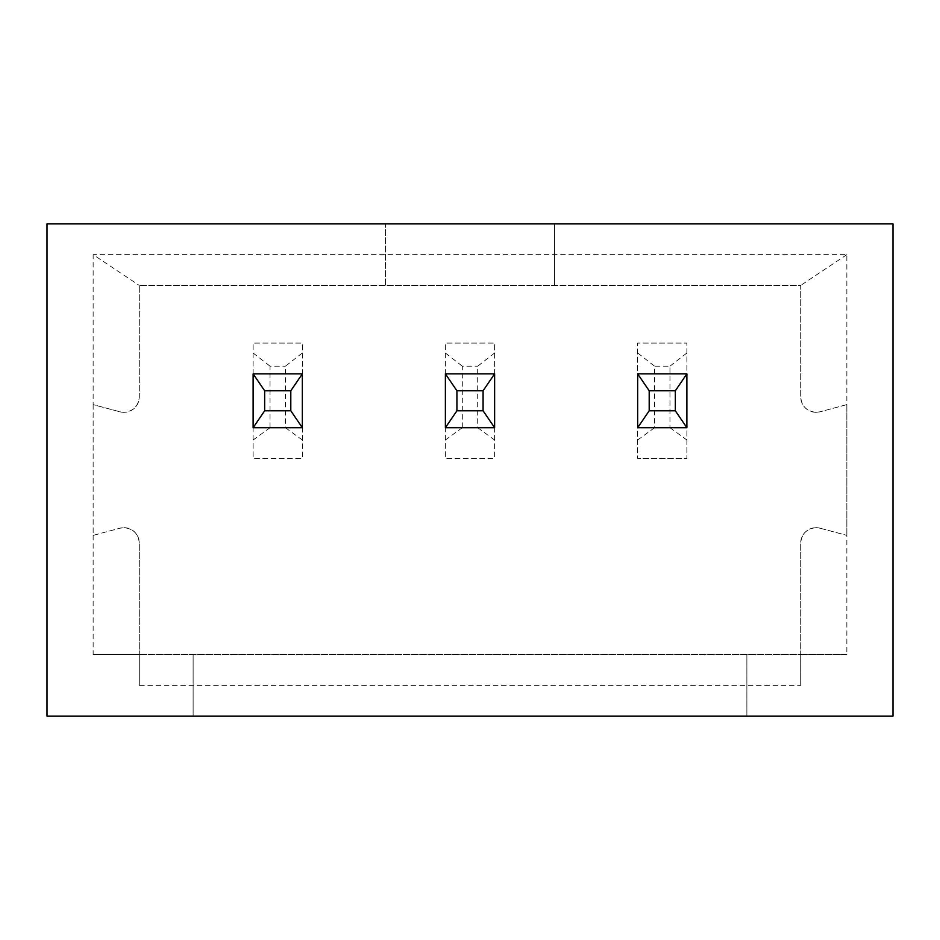 <?xml version="1.0" encoding="UTF-8"?>
<svg xmlns="http://www.w3.org/2000/svg" width="940" height="940" viewBox="0 0 940 940"><rect width="100%" height="100%" fill="white"/><g stroke="black" fill="none" stroke-linecap="round" stroke-linejoin="round"><path stroke-width="0.7" stroke-dasharray="4.7 3.53" d="M123.904 527.681A15.381 15.381 0 0 1 139.296 543.062C138.356 533.744 133.233 528.609 123.904 527.681L119.932 528.21A15.381 15.381 0 0 1 123.904 527.681M816.096 527.681A15.381 15.381 0 0 1 820.068 528.21L816.096 527.681C806.767 528.609 801.644 533.744 800.704 543.062A15.381 15.381 0 0 1 816.096 527.681M816.096 412.319L820.068 411.791A15.381 15.381 0 0 1 800.704 396.939L800.704 285.419L139.296 285.419L139.296 396.939A15.381 15.381 0 0 1 123.904 412.319C133.233 411.391 138.356 406.256 139.296 396.939L139.296 285.419L800.704 285.419L800.704 396.939C801.644 406.256 806.767 411.391 816.096 412.319M285.419 427.7L302.339 440.002L302.339 458.462L253.118 458.462L253.118 343.1L253.118 458.462L302.339 458.462L302.339 343.1L253.118 343.1L302.339 343.1L302.339 352.994L285.419 366.177L285.419 427.7L270.038 427.7L270.038 366.177L285.419 366.177M93.142 404.623L93.142 535.377L119.932 528.21L93.142 535.377L93.142 404.623L119.932 411.791L93.142 404.623L93.142 254.658L139.296 285.419M123.904 412.319A15.381 15.381 0 0 1 119.932 411.791L123.904 412.319M846.858 404.623L820.068 411.791L846.858 404.623L846.858 535.377L846.858 254.658L93.142 254.658M820.068 528.21L846.858 535.377L820.068 528.21M93.142 535.377L93.142 654.581L139.296 654.581L139.296 543.062L139.296 685.342L800.704 685.342L800.704 543.062L800.704 654.581L139.296 654.581L846.858 654.581L846.858 535.377M686.882 440.002L686.882 458.462L637.661 458.462L686.882 458.462L686.882 343.1L637.661 343.1L637.661 458.462L637.661 343.1L686.882 343.1L686.882 440.002L669.962 427.7L654.581 427.7L654.581 366.177L669.962 366.177L669.962 427.7M477.696 427.7L494.616 440.002L494.616 458.462L445.384 458.462L445.384 343.1L445.384 458.462L494.616 458.462L494.616 343.1L445.384 343.1L494.616 343.1L494.616 352.994L477.696 366.177L477.696 427.7L462.304 427.7L462.304 366.177L477.696 366.177M47 716.104L893 716.104L893 223.896L47 223.896L47 716.104M93.142 654.581L139.296 654.581L139.296 685.342M800.704 685.342L800.704 654.581L846.858 654.581M494.616 373.862L445.384 373.862L445.384 427.7L494.616 427.7L494.616 373.862M302.339 373.862L253.118 373.862L253.118 427.7L302.339 427.7L302.339 373.862M686.882 373.862L637.661 373.862L637.661 427.7L686.882 427.7L686.882 373.862M385.4 223.896L554.6 223.896L385.4 223.896L385.4 285.419L554.6 285.419L385.4 285.419L385.4 223.896M193.123 716.104L193.123 654.581L193.123 716.104M746.877 716.104L746.877 654.581L746.877 716.104M846.858 254.658L800.704 285.419M554.6 223.896L554.6 285.419L554.6 223.896M669.962 366.177L686.882 352.994M654.581 427.7L637.661 440.002M637.661 352.994L654.581 366.177M302.339 440.002L302.339 352.994M494.616 440.002L494.616 352.994M270.038 427.7L253.118 440.002M253.118 352.994L270.038 366.177M462.304 427.7L445.384 440.002M445.384 352.994L462.304 366.177"/><path stroke-width="1.41" d="M893 716.104L47 716.104L47 223.896L893 223.896L893 716.104M637.661 373.862L686.882 373.862L686.882 427.7L637.661 427.7L637.661 373.862L649.199 390.781L649.199 410.78L675.343 410.78L675.343 390.781L649.199 390.781M686.882 427.7L675.343 410.78M675.343 390.781L686.882 373.862M637.661 427.7L649.199 410.78M290.801 410.78L290.801 390.781L264.657 390.781L264.657 410.78L290.801 410.78L302.339 427.7L253.118 427.7L253.118 373.862L302.339 373.862L302.339 427.7M483.078 410.78L483.078 390.781L456.922 390.781L456.922 410.78L483.078 410.78L494.616 427.7L445.384 427.7L445.384 373.862L494.616 373.862L494.616 427.7M290.801 390.781L302.339 373.862M264.657 390.781L253.118 373.862M253.118 427.7L264.657 410.78M483.078 390.781L494.616 373.862M456.922 390.781L445.384 373.862M445.384 427.7L456.922 410.78"/></g></svg>
